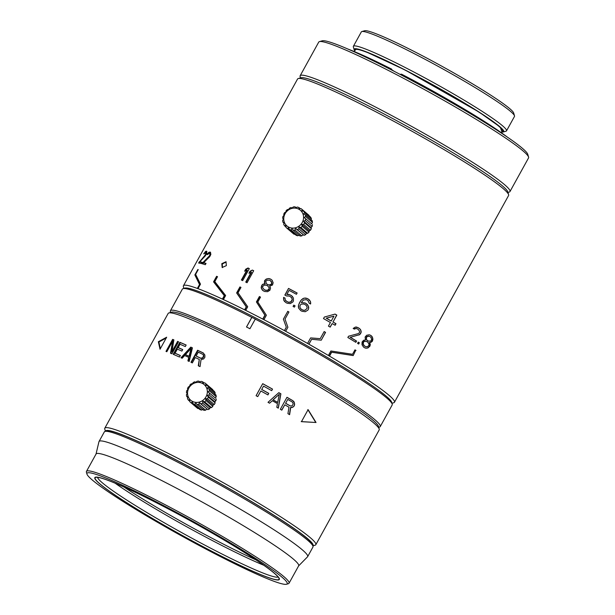 <?xml version="1.0" encoding="UTF-8"?>
<svg xmlns="http://www.w3.org/2000/svg" width="615" height="615" viewBox="0 0 615 615"><rect width="100%" height="100%" fill="white"/><g stroke="black" fill="none" stroke-linecap="round" stroke-linejoin="round"><path stroke-width="0.92" d="M380.247 426.579L392.186 404.947A119.833 9.54 -151.1 0 0 392.224 404.093L391.678 402.233A118.457 9.433 -151.1 0 0 386.235 396.183A118.457 9.433 -151.1 0 0 254.564 317.363A118.457 9.433 -151.1 0 0 184.931 288.104L183.07 288.635A119.833 9.54 -151.1 0 0 182.363 289.119L170.424 310.752A119.833 9.54 28.9 0 1 241.572 339.872A119.833 9.54 28.9 0 1 374.766 419.607A119.833 9.54 28.9 0 1 380.247 426.579A119.833 9.54 28.9 0 1 379.54 427.064L378.709 427.302M255.325 319.039L251.804 317.363L246.5 326.98A119.833 9.54 -151.1 0 1 248.206 327.849A119.833 9.54 -151.1 0 1 249.928 328.733L255.325 319.039M392.224 404.093A119.833 9.54 -151.1 0 0 386.712 397.966A119.833 9.54 -151.1 0 0 255.233 319.116M170.632 312.435L170.386 311.605A119.833 9.54 28.9 0 1 170.424 310.752M251.804 317.363A119.833 9.54 -151.1 0 0 183.07 288.635M246.538 326.996L251.896 317.286M170.878 312.881A118.457 9.433 28.9 0 1 241.295 341.402A118.457 9.433 28.9 0 1 372.967 420.222A118.457 9.433 28.9 0 1 378.202 427.333M315.818 544.713L379.186 429.916A120.525 9.602 -151.1 0 0 379.224 429.062L378.41 426.272A118.457 9.433 -151.1 0 0 378.079 425.542A118.457 9.433 -151.1 0 0 265.595 354.179A118.457 9.433 -151.1 0 0 171.662 312.143L168.871 312.943A120.525 9.602 -151.1 0 0 168.164 313.427L104.788 428.224A120.525 9.602 28.9 0 1 201.074 470.506A120.525 9.602 28.9 0 1 315.518 543.114A120.525 9.602 28.9 0 1 315.818 544.713A120.525 9.602 28.9 0 1 315.111 545.198L312.874 545.836M379.224 429.062A120.525 9.602 -151.1 0 0 378.886 428.317A120.525 9.602 -151.1 0 0 264.442 355.708A120.525 9.602 -151.1 0 0 168.871 312.943M316.041 422.497L308.107 409.659L301.465 421.675L316.041 422.497L301.204 421.59M281.824 410.159L284.791 404.785A120.525 9.602 -151.1 0 1 288.965 407.199L287.935 413.695A120.525 9.602 -151.1 0 1 289.619 414.671L290.703 407.53L293.232 406.976L294.462 405.323L294.485 402.979L292.878 400.688A120.525 9.602 28.9 0 0 286.967 397.282L280.332 409.298A120.525 9.602 -151.1 0 1 281.824 410.159M277.48 403.64A120.525 9.602 -151.1 0 0 272.33 400.726L269.585 403.202A120.525 9.602 -151.1 0 0 268.009 402.318L278.826 392.654A120.525 9.602 -151.1 0 1 280.894 393.815L278.326 408.152A120.525 9.602 -151.1 0 0 276.804 407.291L277.48 403.64M257.746 396.613L260.852 390.986A120.525 9.602 -151.1 0 1 267.925 394.907L268.77 393.369A120.525 9.602 28.9 0 0 261.698 389.456L263.535 386.128A120.525 9.602 -151.1 0 1 271.676 390.648L272.522 389.111A120.525 9.602 28.9 0 0 262.713 383.683L256.078 395.699A120.525 9.602 -151.1 0 1 257.746 396.613M105.519 431.276A118.457 9.433 28.9 0 1 200.236 472.581A118.457 9.433 28.9 0 1 312.72 543.944A118.457 9.433 28.9 0 1 312.843 545.728M105.411 431.307L104.758 429.078A120.525 9.602 28.9 0 1 104.788 428.224M192.318 362.911A120.525 9.602 -151.1 0 0 190.965 362.273L197.6 350.25A120.525 9.602 28.9 0 1 203.204 352.91L204.857 355.001L204.88 357.277L203.634 358.945L201.036 359.637L200.052 366.609A120.525 9.602 -151.1 0 0 198.284 365.756L199.283 359.444A120.525 9.602 -151.1 0 0 195.286 357.538L192.318 362.911M182.178 358.238L184.661 355.524A120.525 9.602 -151.1 0 1 188.744 357.384L187.898 360.844A120.525 9.602 -151.1 0 1 189.197 361.451L192.426 347.859A120.525 9.602 -151.1 0 0 190.796 347.114L181.025 357.722A120.525 9.602 -151.1 0 1 182.178 358.238M181.886 351.096L182.732 349.566A120.525 9.602 28.9 0 0 178.166 347.59L180.003 344.262A120.525 9.602 -151.1 0 1 185.307 346.56L186.153 345.03A120.525 9.602 28.9 0 0 179.857 342.309L173.222 354.325A120.525 9.602 -151.1 0 1 179.519 357.046L180.364 355.516A120.525 9.602 28.9 0 0 175.06 353.218L177.32 349.12A120.525 9.602 -151.1 0 1 181.886 351.096M178.558 341.763A120.525 9.602 -151.1 0 0 177.612 341.371L171.969 351.603L173.884 339.872A120.525 9.602 -151.1 0 0 172.631 339.38L165.996 351.396A120.525 9.602 -151.1 0 1 166.826 351.726L172.615 341.24L170.509 353.202A120.525 9.602 -151.1 0 1 171.923 353.786L178.558 341.763M160.038 349.228L166.673 337.204L158.347 341.717L160.038 349.228M191.365 362.458L197.961 350.504L197.6 350.25M203.45 353.102A119.833 9.54 -151.1 0 0 197.961 350.504M198.607 365.987L199.283 359.444M196.131 356.008L196.493 356.254A119.833 9.54 -151.1 0 1 200.951 358.376L202.596 358.191L203.696 356.777L203.657 355.147L203.065 354.54L203.542 355.662L202.942 357.315L202.274 357.968L200.621 358.138A120.525 9.602 28.9 0 0 196.131 356.008L198.253 352.172A120.525 9.602 -151.1 0 1 202.735 354.302M188.282 361.105L189.128 357.646L188.744 357.384M190.796 347.114L191.196 347.383L181.44 357.992M192.41 347.929A119.833 9.54 -151.1 0 0 191.196 347.383M189.482 356.523A119.833 9.54 -151.1 0 0 185.83 354.855L185.423 354.586L191.042 348.505L189.097 356.262L189.482 356.523L191.442 348.767L191.042 348.505M185.423 354.586A120.525 9.602 28.9 0 1 189.097 356.262M182.686 349.635A119.833 9.54 -151.1 0 0 178.627 347.882L178.166 347.59M180.326 355.585A119.833 9.54 -151.1 0 0 175.521 353.51L175.06 353.218M173.73 354.54L180.318 342.601L179.857 342.309M186.114 345.1A119.833 9.54 -151.1 0 0 180.318 342.601M171.969 351.603L172.446 351.903L178.089 341.671L177.612 341.371M178.511 341.848A119.833 9.54 -151.1 0 0 178.089 341.671M170.993 353.502L173.115 341.548L172.615 341.24M166.557 351.619L173.138 339.688L172.631 339.38M173.868 339.972A119.833 9.54 -151.1 0 0 173.138 339.688M160.331 348.697L158.916 342.048L166.242 337.981M158.916 342.048L158.347 341.717M307.838 409.567L315.71 422.367M281.693 410.082L284.791 404.785M286.936 397.328A119.833 9.54 -151.1 0 1 292.694 400.649L292.878 400.688M292.694 400.649L293.947 401.649M293.762 401.603L294.485 402.979M294.293 402.933L294.647 404.416M294.462 405.323L293.893 406.346M294.447 404.37L294.262 405.277M293.693 406.3L293.232 406.976M293.032 406.93L291.948 407.584M291.756 407.537L290.703 407.53M290.511 407.491L289.419 414.625M290.295 405.946L291.933 405.885L292.594 405.254L293.201 403.578L292.417 402.11A120.525 9.602 -151.1 0 0 287.751 399.419L285.637 403.255A120.525 9.602 28.9 0 1 290.295 405.946L290.111 405.908A119.833 9.54 -151.1 0 0 285.483 403.232M285.637 403.255L287.751 399.419M269.501 403.217L272.33 400.726M278.787 392.693A119.833 9.54 -151.1 0 1 280.778 393.815L280.894 393.815M280.778 393.815L278.188 408.137M277.673 402.471A119.833 9.54 -151.1 0 0 273.06 399.858L279.295 394.261L277.673 402.471M277.796 402.471A120.525 9.602 28.9 0 0 273.152 399.85L279.295 394.261M256.101 395.714L262.713 383.683M262.705 383.737A119.833 9.54 -151.1 0 1 272.46 389.134L272.522 389.111M272.46 389.134L271.638 390.625M268.77 393.369L268.717 393.408A119.833 9.54 -151.1 0 0 261.683 389.51L261.698 389.456M268.717 393.408L267.894 394.892M307.646 556.667L312.95 547.05A119.149 9.486 -151.1 0 0 312.989 546.205L312.443 544.344A117.765 9.379 -151.1 0 0 307.031 538.333A117.765 9.379 -151.1 0 0 176.128 459.974A117.765 9.379 -151.1 0 0 106.895 430.884L105.034 431.415A119.149 9.486 -151.1 0 0 104.335 431.891L99.03 441.509A119.149 9.486 28.9 0 1 169.771 470.46A119.149 9.486 28.9 0 1 307.646 556.667A119.149 9.486 28.9 0 1 307.515 556.836L298.606 565.915M312.989 546.205A119.149 9.486 -151.1 0 0 307.508 540.116A119.149 9.486 -151.1 0 0 175.075 460.843A119.149 9.486 -151.1 0 0 105.034 431.415M96.025 454.078L98.954 441.708A119.149 9.486 28.9 0 1 99.03 441.509M289.035 583.251L298.659 565.823A115.705 9.217 -151.1 0 0 164.766 482.106A115.705 9.217 -151.1 0 0 96.071 453.993L86.454 471.421A115.705 9.217 28.9 0 1 155.149 499.534A115.705 9.217 28.9 0 1 283.753 576.516A115.705 9.217 28.9 0 1 289.035 583.251A115.705 9.217 28.9 0 1 288.358 583.72L286.498 584.25A114.321 9.102 28.9 0 1 219.286 556.014A114.321 9.102 28.9 0 1 92.212 479.946A114.321 9.102 28.9 0 1 86.961 474.104A114.321 9.102 28.9 0 1 154.872 501.071A114.321 9.102 28.9 0 1 281.947 577.131A114.321 9.102 28.9 0 1 286.498 584.25M216.764 553.861A105.373 8.395 -151.1 0 0 279.356 578.715A105.373 8.395 -151.1 0 0 274.513 573.326A105.373 8.395 -151.1 0 0 157.394 503.216A105.373 8.395 -151.1 0 0 95.448 477.194A105.373 8.395 -151.1 0 0 99.645 483.751A105.373 8.395 -151.1 0 0 216.764 553.861M86.961 474.104L86.415 472.243A115.705 9.217 28.9 0 1 86.454 471.421M97.554 477.309A103.305 8.226 -151.1 0 0 102.351 482.821A103.305 8.226 -151.1 0 0 217.18 551.563A103.305 8.226 -151.1 0 0 278.134 576.993M263.781 565.254A103.305 8.226 28.9 0 1 220.831 544.952A103.305 8.226 28.9 0 1 115.136 483.198M255.771 559.796A105.027 8.364 28.9 0 1 222.307 543.56A105.027 8.364 28.9 0 1 124.03 487.065M216.672 553.777A105.027 8.364 -151.1 0 0 279.026 579.299A105.027 8.364 -151.1 0 0 157.486 503.301A105.027 8.364 -151.1 0 0 95.133 477.778A105.027 8.364 -151.1 0 0 216.672 553.777M353.187 355.578L355.678 350.342L353.187 355.578L331.685 352.226L329.525 356.139A120.525 9.602 28.9 0 1 388.941 395.253A120.525 9.602 28.9 0 1 394.446 402.272L508.582 195.524A120.525 9.602 -151.1 0 0 508.613 194.663L507.798 191.88A118.457 9.433 -151.1 0 0 502.355 185.822A118.457 9.433 -151.1 0 0 370.691 107.01A118.457 9.433 -151.1 0 0 301.058 77.751L298.26 78.543A120.525 9.602 -151.1 0 0 297.552 79.028L183.424 285.783A120.525 9.602 28.9 0 1 197.369 288.435A120.525 9.602 -151.1 0 1 197.976 288.666A120.525 9.602 28.9 0 1 222.399 299.09A120.525 9.602 -151.1 0 1 223.399 299.559A120.525 9.602 28.9 0 1 244.601 309.814A120.525 9.602 -151.1 0 1 245.7 310.367A120.525 9.602 28.9 0 1 254.979 315.065A120.525 9.602 28.9 0 1 262.736 319.07A120.525 9.602 -151.1 0 1 263.912 319.685L266.372 315.241L257.808 302.026L260.529 297.099A120.525 9.602 -151.1 0 0 259.399 296.53L256.417 301.934L264.896 315.164L262.736 319.07M508.613 194.663A120.525 9.602 -151.1 0 0 503.078 188.505A120.525 9.602 -151.1 0 0 369.115 108.317A120.525 9.602 -151.1 0 0 298.26 78.543M263.912 319.685A120.525 9.602 28.9 0 1 284.407 330.601L286.298 327.18L283.384 319.131L287.759 311.405L283.384 319.131M286.052 326.519L283.438 319.223M356.008 350.465A120.525 9.602 -151.1 0 0 354.978 349.835L352.518 354.278L330.893 350.973L328.41 355.478A120.525 9.602 28.9 0 0 308.922 344.208L311.644 339.28L321.245 340.187L325.558 332.369A120.525 9.602 -151.1 0 0 324.159 331.57L320.238 338.657L310.613 337.912L307.562 343.439A120.525 9.602 28.9 0 0 285.66 331.285L287.889 327.257L285.014 319.07L288.935 311.982A120.525 9.602 -151.1 0 0 287.697 311.313M394.446 402.272A120.525 9.602 28.9 0 1 393.738 402.756L391.978 403.263M273.145 282.723L272.091 280.217L271.046 279.356A120.525 9.602 -151.1 0 0 270.108 278.879L268.793 278.541L266.08 279.133L264.488 280.94L264.988 283.807L263.02 284.13L261.852 285.175L261.19 287.451L261.46 288.573L263.235 290.78A120.525 9.602 -151.1 0 1 264.65 291.495L267.587 291.679L269.908 290.249L270.554 287.958L269.693 286.206L272.491 285.006L273.145 282.723M358.299 327.764L355.416 327.057L353.164 328.425A120.525 9.602 -151.1 0 1 354.286 329.102L356.116 328.495L357.377 328.91A120.525 9.602 -151.1 0 1 358.261 329.448L359.606 331.285L359.337 332.83L358.33 333.591L348.559 336.221L347.852 337.497A120.525 9.602 -151.1 0 1 355.847 342.324L356.554 341.048A120.525 9.602 28.9 0 0 350.358 337.297L359.867 334.522L361.282 331.962L360.375 329.363L359.191 328.302A120.525 9.602 -151.1 0 0 358.299 327.764L356.316 326.988M358.291 342.109L357.584 343.393A120.525 9.602 -151.1 0 1 358.66 344.054L359.368 342.77A120.525 9.602 -151.1 0 0 358.291 342.109M362.074 342.04L362.004 344.738L363.542 347.075A120.525 9.602 -151.1 0 1 364.795 347.852L367.432 348.128L370.007 345.961L370.299 344.423L369.638 342.624L372.198 341.486L372.921 339.18L372.121 336.613L371.222 335.705A120.525 9.602 -151.1 0 0 370.391 335.183L369.2 334.783L366.663 335.267L365.11 337.051L365.464 340.018L363.626 340.256L362.074 342.04M289.042 302.257L287.889 301.973A120.525 9.602 -151.1 0 0 286.367 301.166L285.022 299.459L285.091 298.167A120.525 9.602 -151.1 0 0 283.584 297.376L283.707 300.082L285.66 302.442A120.525 9.602 -151.1 0 1 287.182 303.249L290.295 303.595L292.848 301.98L293.417 300.958L293.401 297.968L291.418 295.577A120.525 9.602 -151.1 0 0 289.896 294.769L286.813 294.454L289.073 290.365A120.525 9.602 -151.1 0 1 296.43 294.285L297.137 293.009A120.525 9.602 28.9 0 0 288.527 288.42L284.853 295.069A120.525 9.602 -151.1 0 1 286.613 296L289.188 296.046A120.525 9.602 -151.1 0 1 290.711 296.861L292.071 298.575L292.156 299.62L291.026 301.665L289.042 302.257L290.096 302.157M294.377 307.116A120.525 9.602 -151.1 0 0 293.078 306.416L293.786 305.14A120.525 9.602 -151.1 0 1 295.077 305.839L294.377 307.116M307.854 310.152L308.561 308.876L307.854 310.16L305.24 311.713L302.003 311.267A120.525 9.602 -151.1 0 0 300.674 310.544L298.598 308.077L298.559 305.063L300.297 301.419L299.282 303.134M301.296 302.565L304.909 302.934L301.296 302.565L303.38 300.035L306.339 299.651A120.525 9.602 -151.1 0 1 307.93 300.527L309.222 303.233A120.525 9.602 -151.1 0 1 310.567 303.979L310.475 301.596L308.369 299.105A120.525 9.602 -151.1 0 0 307.308 298.521L304.102 298.106L301.519 299.69L300.274 301.342M308.561 308.876L308.346 306.086L306.239 303.595A120.525 9.602 -151.1 0 0 304.909 302.872M330.416 322.529A120.525 9.602 -151.1 0 0 323.498 318.578L324.351 317.048L335.075 314.096A120.525 9.602 -151.1 0 1 336.836 315.103L333.023 322.014A120.525 9.602 28.9 0 1 335.982 323.721L335.137 325.258A120.525 9.602 -151.1 0 0 332.177 323.544L330.201 327.126A120.525 9.602 -151.1 0 0 328.441 326.111L330.416 322.529M184.277 288.52A118.457 9.433 28.9 0 1 254.564 317.363A118.457 9.433 28.9 0 1 386.235 396.183A118.457 9.433 28.9 0 1 391.678 403.01M329.525 356.139A120.525 9.602 -151.1 0 0 328.41 355.478M308.922 344.208A120.525 9.602 -151.1 0 0 307.562 343.439M285.66 331.285A120.525 9.602 -151.1 0 0 284.407 330.601M284.453 330.632L286.321 327.257M288.904 312.028A119.833 9.54 -151.1 0 0 287.759 311.405M287.151 325.181L287.882 327.265M310.606 337.919L315.756 338.288M324.128 331.616A119.833 9.54 -151.1 0 1 325.397 332.346L325.558 332.369M325.397 332.346L321.245 340.187M321.084 340.157L315.91 339.664M311.644 339.28L308.83 344.162M355.678 350.342A119.833 9.54 -151.1 0 0 354.947 349.889M352.856 355.447L331.447 352.157L329.325 356.016M183.9 288.397L183.385 286.636A120.525 9.602 28.9 0 1 183.424 285.783M222.814 299.29L224.675 295.923L224.291 295.669L222.399 299.09M223.399 299.559L225.628 295.531L214.804 281.624L217.525 276.689A120.525 9.602 -151.1 0 0 216.611 276.304L213.559 281.839L224.291 295.669M245.7 310.367L247.691 306.754L238.028 292.763L240.98 287.413A120.525 9.602 -151.1 0 0 239.935 286.913L236.621 292.925L246.254 306.808L244.601 309.814M197.976 288.666L200.475 284.145L195.616 274.375L198.238 269.616A120.525 9.602 -151.1 0 0 197.838 269.516L194.855 274.92L199.529 284.53L197.369 288.435M205.487 254.702L198.568 263.012A120.525 9.602 -151.1 0 1 201.167 263.504L201.874 262.228A120.525 9.602 28.9 0 0 199.79 261.805L205.325 255.817L206.732 253.257L206.632 251.228A120.525 9.602 -151.1 0 0 206.34 251.174L203.711 253.818A120.525 9.602 -151.1 0 1 204.034 253.857L205.564 252.434A120.525 9.602 -151.1 0 1 205.856 252.488L205.487 254.702L205.894 254.933M210.099 256.032L210.53 254.187L209.623 253.449L209.992 254.464L209.492 255.802L201.843 263.674A120.525 9.602 -151.1 0 1 205.318 264.696L206.025 263.42A120.525 9.602 28.9 0 0 203.265 262.59L209.446 256.993L210.86 254.433L210.422 252.204A120.525 9.602 -151.1 0 0 210.038 252.089L208.593 252.565L207.017 254.495A120.525 9.602 -151.1 0 1 207.463 254.61L209.231 253.334A120.525 9.602 -151.1 0 1 209.615 253.449M226.366 265.618L225.982 261.759L221.815 263.681L222.153 267.502L226.366 265.618M242.679 280.625L249.321 268.609A120.525 9.602 -151.1 0 0 248.022 267.986L245.746 269.17L244.616 271.215L246.892 270.039L241.388 280.01A120.525 9.602 -151.1 0 1 242.679 280.625M251.243 272.122L245.739 282.093A120.525 9.602 -151.1 0 1 247.053 282.739L253.695 270.715A120.525 9.602 -151.1 0 0 252.373 270.077L250.067 271.23L248.937 273.275L251.558 272.353L246.085 282.262M217.479 276.773A119.833 9.54 -151.1 0 0 217.08 276.604L216.611 276.304M224.675 295.923L214.028 282.131L217.08 276.604M213.559 281.839L214.028 282.131M197.953 288.65L200.052 284.853L199.529 284.53M200.052 284.853L195.424 275.259L195.731 274.697M194.855 274.92L195.424 275.259M263.451 290.957L262.205 289.926M262.428 290.111L261.46 288.573M261.69 288.758L261.19 287.451M261.421 287.636L261.852 285.175M262.09 285.36L263.02 284.13M263.258 284.315L264.381 283.83M264.604 284.015L264.988 283.807M265.211 283.992L264.658 283.315M264.888 283.5L264.389 282.2M264.619 282.385L264.911 280.171M265.142 280.363L266.08 279.133M266.31 279.318L267.202 278.718M267.433 278.895L268.793 278.541M270.108 278.879L269.016 278.718M270.323 279.056A119.833 9.54 -151.1 0 1 271.261 279.533L271.046 279.356M271.261 279.533L272.291 280.386M268.709 289.634L267.633 290.464L265.326 290.272A119.833 9.54 -151.1 0 0 264.396 289.796L262.728 287.905L262.59 286.529L264.281 285.091L266.579 285.268A120.525 9.602 -151.1 0 1 267.517 285.752L268.986 287.482L269.139 288.873L267.433 290.295L265.119 290.096A120.525 9.602 -151.1 0 0 264.173 289.619M268.909 289.803L269.186 287.651L267.517 285.752M271.353 281.539L270.346 280.632L271.669 282.623L271.438 284.145L269.17 284.953L268.086 284.73A120.525 9.602 -151.1 0 0 267.141 284.245L267.356 284.422A119.833 9.54 -151.1 0 1 268.294 284.899L269.378 285.122L271.638 284.315L271.868 282.792L271.146 281.37M270.346 280.632A120.525 9.602 -151.1 0 0 269.401 280.156L266.964 280.232L265.788 281.27L266.341 283.515L267.141 284.245M260.499 297.153A119.833 9.54 -151.1 0 0 259.622 296.707L259.399 296.53M262.913 319.162L265.042 315.311L256.639 302.111L259.622 296.707M244.885 309.952L246.254 306.808M246.507 307L236.952 293.155L240.265 287.144L239.935 286.913M240.949 287.474A119.833 9.54 -151.1 0 0 240.265 287.144M205.218 255.948L204.764 255.686M199.283 263.12L199.99 261.921M199.86 262.075L199.275 261.736M206.179 254.425L205.771 254.187M206.54 253.68L206.033 253.388M206.609 253.718L206.087 252.827M206.663 253.157L205.856 252.488M204.926 253.134L204.341 252.803M205.479 252.473L205.164 251.812M205.748 252.15L206.294 251.673L205.71 251.343M206.34 251.174L206.924 251.504L206.294 251.673M199.79 261.805L200.375 262.144A119.833 9.54 -151.1 0 1 201.774 262.405M202.504 263.85L209.277 257.093L208.723 256.762M202.55 262.397L203.826 262.92A119.833 9.54 -151.1 0 1 205.948 263.551M209.492 255.802L210.03 256.124M209.277 257.093L209.961 256.232M210.322 255.617L209.776 255.294M210.545 254.787L209.992 254.464M210.53 254.187L209.969 253.857M208.593 252.565L209.154 252.896L208.239 253.826L207.67 253.495M209.154 252.896L209.8 252.488L209.238 252.158M210.038 252.089L210.591 252.419L209.8 252.488M222.399 267.633L222.284 263.981L226.205 261.929M249.283 268.67A119.833 9.54 -151.1 0 0 248.36 268.225L248.022 267.986M241.764 280.186L247.238 270.277L246.892 270.039M245.293 270.861L246.092 269.408L245.746 269.17M246.092 269.408L248.36 268.225M249.567 272.96L250.067 271.23M252.373 270.077L250.39 271.461M253.657 270.777A119.833 9.54 -151.1 0 0 252.688 270.3M358.015 327.664A119.833 9.54 -151.1 0 1 358.899 328.202L359.191 328.302M358.899 328.202L360.375 329.363M360.075 329.256L360.967 330.409M360.659 330.293L361.282 331.962M360.967 331.846L360.651 333.63M360.336 333.514L359.867 334.522M359.552 334.406L359.006 335.021M358.699 334.906L350.358 337.297M350.081 337.204A119.833 9.54 -151.1 0 1 356.246 340.933L356.554 341.048M356.246 340.933L355.57 342.155M356.116 328.495L357.377 328.91M355.831 328.395L355.163 328.602M354.886 328.51L354.071 328.971M358.261 342.163A119.833 9.54 -151.1 0 1 359.045 342.647L359.368 342.77M359.045 342.647L358.368 343.87M370.122 335.09A119.833 9.54 -151.1 0 1 370.86 335.552L371.222 335.705M370.86 335.552L372.121 336.613M371.752 336.459L372.728 338.027M372.352 337.866L372.921 339.18M372.621 340.718L371.821 341.325L372.198 341.486M372.544 339.019L372.244 340.556M371.821 341.325L370.853 342.094L371.229 342.248M370.853 342.094L370.184 342.624M369.261 342.47L369.907 343.139M369.53 342.986L370.299 344.423M370.007 345.961L369.623 345.799L369.2 346.568L369.584 346.729M369.923 344.269L369.623 345.799M369.2 346.568L368.085 347.59L368.47 347.752M368.085 347.59L367.432 348.128M367.055 347.975L365.971 348.251M365.602 348.098L364.434 347.706M366.863 341.579L364.411 341.156L363.211 341.786L362.858 343.97L364.103 345.776A119.833 9.54 -151.1 0 1 364.933 346.299L365.295 346.445A120.525 9.602 -151.1 0 0 364.457 345.922L363.204 344.108L363.557 341.925L364.757 341.294L366.863 341.579A120.525 9.602 -151.1 0 1 367.693 342.094L368.931 343.9L368.985 345.315L367.378 346.714L365.295 346.445M368.262 341.071L367.901 340.925A119.833 9.54 -151.1 0 0 367.07 340.41L366.371 339.634L366.594 336.943L368.7 336.197L369.684 336.459A120.525 9.602 -151.1 0 1 370.522 336.982L371.206 337.758L371.598 340.072L370.484 341.087L368.262 341.071A120.525 9.602 -151.1 0 0 367.424 340.556L366.725 339.772M369.684 336.459L368.354 336.051L366.248 336.805L366.371 339.634M286.452 301.273A119.833 9.54 -151.1 0 1 287.966 302.08L287.889 301.973M286.367 301.166L285.498 300.374M287.966 302.08L289.119 302.365M290.165 302.257L291.026 301.665M291.095 301.765L291.987 300.52M292.056 300.62L292.156 299.62M292.225 299.72L292.071 298.575M292.14 298.675L291.587 297.66M284.991 295.146L288.527 288.42M297.107 293.055A119.833 9.54 -151.1 0 0 288.635 288.543M288.496 294.354L286.813 294.454M289.896 294.769L288.589 294.47M289.988 294.877A119.833 9.54 -151.1 0 1 291.495 295.684L291.418 295.577M291.495 295.684L292.625 296.615M284.637 301.627L283.707 300.082M283.807 300.197L283.523 298.659M283.63 298.782L283.584 297.376M285.083 298.229A119.833 9.54 -151.1 0 0 283.7 297.499M293.147 306.454L293.786 305.14M295.054 305.886A119.833 9.54 -151.1 0 0 293.832 305.225M298.613 308.153L298.375 306.624M298.398 306.7L298.559 305.063M298.582 305.14L299.313 303.21M300.297 301.419L301.519 299.69M301.55 299.766L302.749 298.698M302.772 298.775L304.102 298.106M304.125 298.175L305.847 298.052M307.308 298.521L305.855 298.121M307.315 298.582A119.833 9.54 -151.1 0 1 308.369 299.167L308.369 299.105M308.369 299.167L309.56 300.089M309.553 300.143L310.475 301.596M310.46 301.642L310.721 303.057M310.698 303.11L310.537 304.025M304.909 302.934A119.833 9.54 -151.1 0 1 306.232 303.656L306.239 303.595M306.232 303.656L307.431 304.586M307.415 304.64L308.346 306.086M308.323 306.139L308.73 307.3M308.707 307.346L308.538 308.922M299.951 307.485L301.119 309.184A119.833 9.54 -151.1 0 1 302.964 310.198L304.986 310.306L307.077 308.392L305.002 310.252L302.972 310.137A120.525 9.602 -151.1 0 0 301.112 309.114L299.951 307.485L300.012 305.517L301.119 304.125L303.941 304.002A120.525 9.602 -151.1 0 1 305.801 305.017L306.977 306.67L307.077 308.392M334.998 314.111A119.833 9.54 -151.1 0 1 336.666 315.072L336.836 315.103M336.666 315.072L333.023 322.014M332.861 321.983A119.833 9.54 -151.1 0 1 335.798 323.682L335.982 323.721M335.798 323.682L334.983 325.166M330.063 327.049L332.177 323.544M331.262 320.999L331.108 320.976A119.833 9.54 -151.1 0 0 326.219 318.178L333.945 316.141L331.262 320.999A120.525 9.602 28.9 0 0 326.35 318.186L326.219 318.178M326.35 318.186L333.945 316.141M354.163 49.73A85.4 6.803 28.9 0 1 404.885 69.872L365.295 51.468L355.731 48.708L354.801 50.853A85.4 6.803 28.9 0 1 354.163 49.73L353.348 46.948A87.468 6.965 28.9 0 1 353.371 46.325A87.468 6.965 28.9 0 1 405.3 67.573A87.468 6.965 28.9 0 1 502.517 125.775A87.468 6.965 28.9 0 1 506.514 130.864A87.468 6.965 28.9 0 1 505.999 131.218L503.208 132.01A85.4 6.803 28.9 0 1 501.917 132.064L500.303 127.121L479.108 112.099L404.885 69.872A85.4 6.803 28.9 0 1 499.81 126.698A85.4 6.803 28.9 0 1 503.208 132.01M506.514 130.864L514.478 116.443A87.468 6.965 -151.1 0 0 514.501 115.82A87.468 6.965 -151.1 0 0 510.481 111.346A87.468 6.965 -151.1 0 0 413.265 53.151A87.468 6.965 -151.1 0 0 361.843 31.55A87.468 6.965 -151.1 0 0 361.336 31.895L353.371 46.325M514.501 115.82L513.686 113.029A85.4 6.803 -151.1 0 0 509.766 108.663A85.4 6.803 -151.1 0 0 414.841 51.845A85.4 6.803 -151.1 0 0 364.641 30.75L361.843 31.55M501.502 132.825L502.501 131.003A84.024 6.688 -151.1 0 0 405.277 70.21A84.024 6.688 -151.1 0 0 355.385 49.792L354.386 51.606M507.183 136.984A103.305 8.226 -151.1 0 0 401.541 74.169L400.05 74.353M394.438 71.448A7.572 0.6 28.9 0 1 391.594 69.518M391.632 70.002L391.609 69.08A103.305 8.226 -151.1 0 0 347.836 49.016M509.966 191.58L528.546 157.924A119.833 9.54 -151.1 0 0 528.585 157.071L527.77 154.288A117.765 9.379 -151.1 0 0 522.358 148.269A117.765 9.379 -151.1 0 0 391.455 69.91A117.765 9.379 -151.1 0 0 322.222 40.821L319.431 41.62A119.833 9.54 -151.1 0 0 318.731 42.097L300.151 75.753A119.833 9.54 28.9 0 1 371.299 104.873A119.833 9.54 28.9 0 1 504.492 184.608A119.833 9.54 28.9 0 1 509.966 191.58A119.833 9.54 28.9 0 1 509.266 192.065L507.967 192.434M528.585 157.071A119.833 9.54 -151.1 0 0 523.073 150.952A119.833 9.54 -151.1 0 0 389.879 71.217A119.833 9.54 -151.1 0 0 319.431 41.62M300.497 77.905L300.112 76.606A119.833 9.54 28.9 0 1 300.151 75.753M354.978 50.545A84.709 6.75 28.9 0 1 354.786 49.454A84.709 6.75 28.9 0 1 405.077 70.041A84.709 6.75 28.9 0 1 503.108 131.333A84.709 6.75 28.9 0 1 502.094 131.756M309.045 215.396A12.054 11.193 -49.5 0 0 308.761 215.142L301.965 209.354A12.054 11.193 130.5 0 1 302.257 209.607L309.099 215.85M311.044 220.339L311.375 218.525A12.054 11.193 -49.5 0 0 310.498 217.049L303.71 211.253L301.765 210.93L302.257 209.607M311.659 223.875L304.171 217.487L311.659 223.875L312.451 222.353A12.054 11.193 -49.5 0 0 312.151 220.624L305.355 214.827L303.556 213.951L304.586 212.736A12.054 11.193 130.5 0 0 303.71 211.253M311.029 227.504L311.351 228.619L304.563 222.83L303.541 221.116L311.029 227.504L312.136 226.42A12.054 11.193 -49.5 0 0 312.443 224.644M309.222 230.779L309.007 232.086L302.219 226.289L301.727 224.39L309.222 230.779L310.467 230.225A12.054 11.193 -49.5 0 0 310.936 229.441A12.054 11.193 -49.5 0 0 311.351 228.619M306.454 233.316L305.686 234.607L298.898 228.811L298.967 226.927L306.454 233.316L307.654 233.323A12.054 11.193 -49.5 0 0 309.007 232.086M303.064 234.799L301.796 235.891L295 230.095L295.577 228.411L304.025 235.33A12.054 11.193 -49.5 0 0 305.686 234.607M295 230.095A12.054 11.193 130.5 0 1 293.24 230.225L300.028 236.014A12.054 11.193 -49.5 0 0 301.796 235.891M299.459 235.053L297.798 235.776A12.054 11.193 -49.5 0 1 296.138 235.284L289.35 229.495A12.054 11.193 130.5 0 0 291.003 229.987L297.798 235.776M294.869 234.2L294.178 234.284L287.389 228.488L288.589 227.665L289.35 229.495M287.389 228.488A12.054 11.193 130.5 0 1 286.329 227.696L293.117 233.485A12.054 11.193 -49.5 0 0 294.178 234.284M286.329 227.696A12.054 11.193 130.5 0 1 286.044 227.442L285.837 225.521L284.584 225.79A12.054 11.193 130.5 0 1 283.707 224.314L284.038 222.499L282.938 222.215A12.054 11.193 130.5 0 1 282.639 220.485L283.423 218.963L282.639 218.194A12.054 11.193 130.5 0 1 282.954 216.426L284.061 215.335L283.73 214.22A12.054 11.193 130.5 0 1 284.145 213.397A12.054 11.193 130.5 0 1 284.622 212.613L285.867 212.06L286.083 210.761A12.054 11.193 130.5 0 1 287.436 209.515L288.635 209.531L289.404 208.231A12.054 11.193 130.5 0 1 291.056 207.509L292.025 208.047L293.293 206.947A12.054 11.193 130.5 0 1 295.054 206.825L295.623 207.785L297.291 207.063A12.054 11.193 130.5 0 1 298.944 207.555L300.22 208.639M301.965 209.354A12.054 11.193 130.5 0 0 300.904 208.562L299.005 208.793L298.944 207.555M311.375 218.525L304.586 212.736M305.355 214.827A12.054 11.193 130.5 0 1 305.655 216.565L312.451 222.353M304.171 217.487L305.655 216.565M305.655 218.848A12.054 11.193 130.5 0 1 305.34 220.624L312.136 226.42M303.541 221.116L305.34 220.624M304.563 222.83A12.054 11.193 130.5 0 1 304.148 223.645A12.054 11.193 130.5 0 1 303.679 224.437L310.467 230.225M301.727 224.39L303.679 224.437M302.219 226.289A12.054 11.193 130.5 0 1 300.858 227.535L307.654 233.323M298.967 226.927L300.858 227.535M298.898 228.811A12.054 11.193 130.5 0 1 297.237 229.541L304.025 235.33M295.577 228.411L297.237 229.541M291.003 229.987L291.971 228.665L293.24 230.225M298.636 209.092A10.332 9.594 130.5 0 1 302.234 222.499A10.332 9.594 130.5 0 1 288.689 227.127A10.332 9.594 130.5 0 1 285.091 213.72A10.332 9.594 130.5 0 1 298.636 209.092M284.584 225.79L285.99 226.989M282.938 222.215L283.93 223.068M295.992 207.624L295.054 206.825M212.828 389.695A12.054 11.193 -49.5 0 0 212.544 389.441L205.756 383.652A12.054 11.193 130.5 0 1 206.04 383.906L212.882 390.148M214.827 394.638L215.158 392.824A12.054 11.193 -49.5 0 0 214.281 391.348L207.493 385.551L205.548 385.228L206.04 383.906M215.45 398.174L207.955 391.786L215.45 398.174L216.234 396.652A12.054 11.193 -49.5 0 0 215.934 394.915L209.138 389.126L207.34 388.25L208.37 387.027A12.054 11.193 130.5 0 0 207.493 385.551M214.812 401.795L215.135 402.917L208.347 397.129L207.324 395.407L214.812 401.795L215.919 400.711A12.054 11.193 -49.5 0 0 216.226 398.935M213.005 405.077L212.79 406.377L206.002 400.588L205.51 398.689L213.005 405.077L214.251 404.524A12.054 11.193 -49.5 0 0 214.72 403.732A12.054 11.193 -49.5 0 0 215.135 402.917M210.238 407.607L209.469 408.906L202.681 403.109L202.75 401.218L210.238 407.607L211.437 407.622A12.054 11.193 -49.5 0 0 212.79 406.377M206.848 409.09L205.579 410.182L198.783 404.393L199.36 402.702L207.809 409.628A12.054 11.193 -49.5 0 0 209.469 408.906M198.783 404.393A12.054 11.193 130.5 0 1 197.023 404.516L203.811 410.313A12.054 11.193 -49.5 0 0 205.579 410.182M203.242 409.352L201.582 410.074A12.054 11.193 -49.5 0 1 199.921 409.582L193.133 403.786A12.054 11.193 130.5 0 0 194.786 404.278L201.582 410.074M198.653 408.498L197.961 408.575L191.173 402.787L192.372 401.956L193.133 403.786M191.173 402.787A12.054 11.193 130.5 0 1 190.112 401.987L196.9 407.783A12.054 11.193 -49.5 0 0 197.961 408.575M190.112 401.987A12.054 11.193 130.5 0 1 189.827 401.733L189.62 399.819L188.375 400.088A12.054 11.193 130.5 0 1 187.49 398.605L187.821 396.798L186.722 396.514A12.054 11.193 130.5 0 1 186.422 394.784L187.206 393.262L186.43 392.493A12.054 11.193 130.5 0 1 186.737 390.717L187.844 389.633L187.513 388.511A12.054 11.193 130.5 0 1 187.929 387.696A12.054 11.193 130.5 0 1 188.405 386.912L189.651 386.358L189.866 385.052A12.054 11.193 130.5 0 1 191.219 383.814L192.418 383.822L193.187 382.53A12.054 11.193 130.5 0 1 194.84 381.8L195.808 382.338L197.077 381.246A12.054 11.193 130.5 0 1 198.845 381.123L199.406 382.084L201.074 381.362A12.054 11.193 130.5 0 1 202.727 381.854L204.003 382.937M205.756 383.652A12.054 11.193 130.5 0 0 204.687 382.853L202.789 383.084L202.727 381.854M215.158 392.824L208.37 387.027M209.138 389.126A12.054 11.193 130.5 0 1 209.446 390.856L216.234 396.652M207.955 391.786L209.446 390.856M209.438 393.146A12.054 11.193 130.5 0 1 209.123 394.922L215.919 400.711M207.324 395.407L209.123 394.922M208.347 397.129A12.054 11.193 130.5 0 1 207.932 397.943A12.054 11.193 130.5 0 1 207.463 398.728L214.251 404.524M205.51 398.689L207.463 398.728M206.002 400.588A12.054 11.193 130.5 0 1 204.641 401.826L211.437 407.622M202.75 401.218L204.641 401.826M202.681 403.109A12.054 11.193 130.5 0 1 201.02 403.84L207.809 409.628M199.36 402.702L201.02 403.84M194.786 404.278L195.755 402.963L197.023 404.516M202.42 383.391A10.332 9.594 130.5 0 1 206.017 396.798A10.332 9.594 130.5 0 1 192.472 401.418A10.332 9.594 130.5 0 1 188.874 388.011A10.332 9.594 130.5 0 1 202.42 383.391M188.375 400.088L189.774 401.28M186.722 396.514L187.713 397.359M199.775 381.915L198.845 381.123M222.284 263.981L221.815 263.681M279.356 578.7L279.026 579.299M95.456 477.186L95.133 477.778"/></g></svg>
